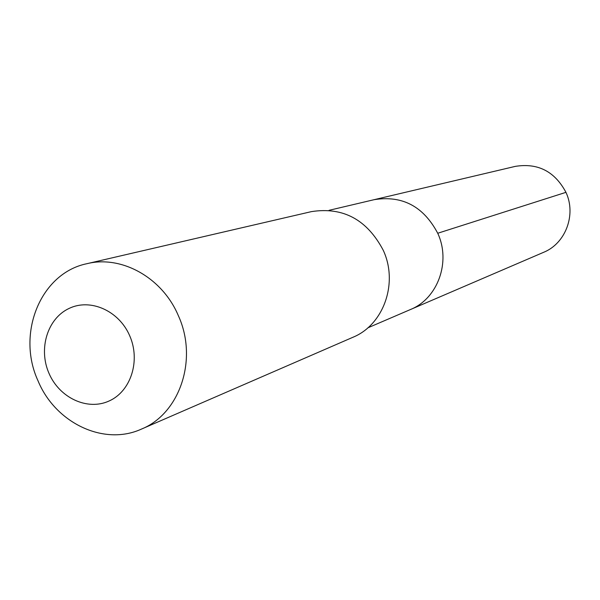 <?xml version="1.0" encoding="UTF-8"?>
<svg xmlns="http://www.w3.org/2000/svg" width="600" height="600" viewBox="0 0 600 600"><rect width="100%" height="100%" fill="white"/><g stroke="black" fill="none" stroke-linecap="round" stroke-linejoin="round"><path stroke-width="0.9" d="M367.837 327.84L410.46 309.525C437.76 298.597 451.118 261.923 437.73 233.257C423.495 206.392 402.322 195.195 374.205 199.665C402.322 195.195 423.495 206.392 437.73 233.257C451.118 261.923 437.76 298.597 410.46 309.525L543.63 252.308C565.59 243.48 576.472 214.673 565.95 192.337L437.73 233.257M311.445 211.62C343.132 206.715 367.072 219.615 383.265 250.312C398.52 283.08 383.618 324.862 352.913 337.275L141.413 429.105C179.97 413.625 198.263 359.01 178.32 315.608C162.36 277.665 121.552 254.962 86.835 263.715L311.445 211.62M86.835 263.715C40.568 273.157 16.185 333.577 38.025 380.827C55.358 422.978 103.898 446.287 141.413 429.105M48.99 373.32C38.235 348.907 47.377 318.645 68.91 308.513C90.27 298.013 118.972 310.657 129.697 335.752C140.752 360.697 130.868 391.41 109.058 401.01C87.398 410.978 59.43 397.875 48.99 373.32M329.055 210.315L515.273 166.38C537.862 162.75 554.76 171.405 565.95 192.337"/></g></svg>
